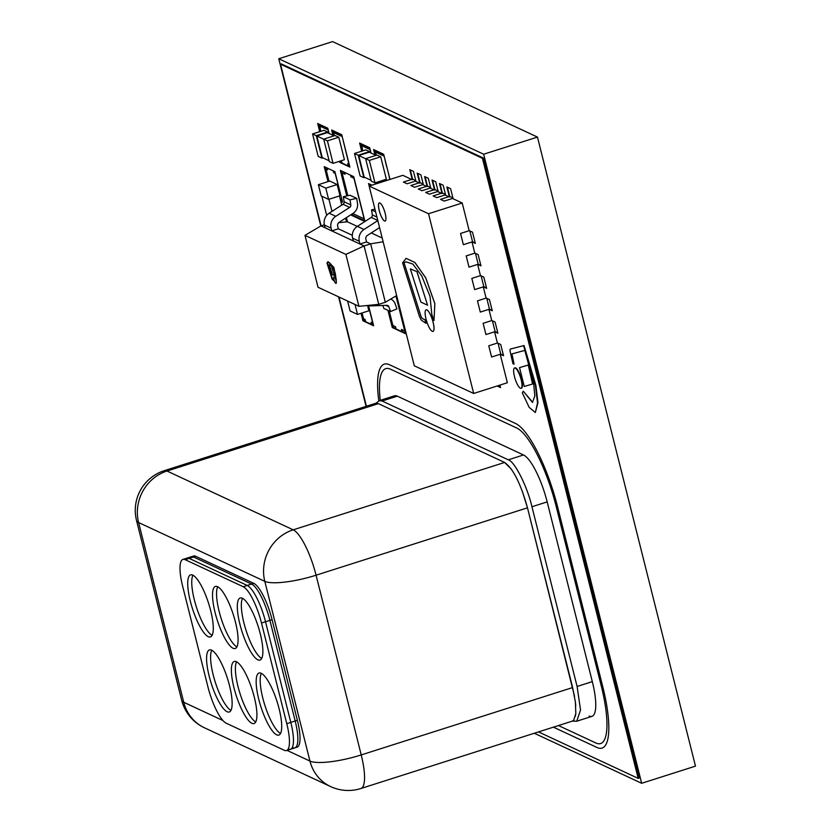 <?xml version="1.0" encoding="UTF-8"?>
<svg xmlns="http://www.w3.org/2000/svg" width="832" height="832" viewBox="0 0 832 832"><rect width="100%" height="100%" fill="white"/><g stroke="black" fill="none" stroke-linecap="round" stroke-linejoin="round"><path stroke-width="1.25" d="M534.3 733.252L641.67 783.286L483.662 154.222L278.772 58.75L320.788 226.013M338.572 296.826L366.08 406.359M278.772 58.75L332.571 41.6L537.462 137.082L695.479 766.137L641.67 783.286M483.662 154.222L537.462 137.082M572.624 687.554L527.478 507.822C520.718 483.59 513.094 468.458 504.608 462.446L378.404 403.645L375.658 403.302L164.247 470.683A41.61 10.837 72.3 0 1 167.003 471.026L293.207 529.828A41.61 10.837 72.3 0 1 316.077 575.203L361.223 754.926L572.624 687.554L575.411 702.135L575.806 713.575L573.726 720.138L572.26 721.146L576.732 721.219L580.538 709.987L577.096 686.473L531.95 506.74C527.426 486.741 514.561 461.23 508.3 459.815L382.096 401.014L379.246 400.67L373.578 405.184M287.009 750.381L309.951 761.072L264.805 581.35L138.601 522.538A41.61 39.062 115 0 1 167.003 471.026L378.404 403.645L504.608 462.446L511.306 469.071M516.308 477.495L517.577 480.043M522.226 491.005L527.478 507.822L574.538 696.353M575.307 701.293L575.775 705.734M575.858 712.899L575.39 716.3M573.966 719.836L573.269 720.585M576.732 721.219L591.947 716.362A43.035 11.211 -107.7 0 1 589.098 716.03A43.035 11.211 -107.7 0 0 591.947 716.362A43.035 11.211 -107.7 0 0 592.311 681.626L547.175 501.894A43.035 11.211 -107.7 0 0 523.515 454.969L397.322 396.157A43.035 11.211 -107.7 0 0 394.462 395.824A43.035 11.211 -107.7 0 1 397.322 396.157A43.035 11.211 -107.7 0 0 394.462 395.824L379.246 400.67M497.515 343.002L488.758 345.79L491.587 357.022L500.77 354.089L503.443 355.337M497.609 385.84L500.448 387.161M410.301 169.905L412.62 179.15M486.221 298.064L477.474 300.851L480.293 312.083L489.486 309.161L492.159 310.409M491.868 320.528L483.122 323.315L485.94 334.558L495.123 331.625L497.806 332.873M417.716 173.358L420.046 182.614M469.3 230.662L460.543 233.459L463.372 244.691L472.555 241.758L475.228 243.006M474.937 253.136L466.19 255.923L469.009 267.155L478.192 264.222L480.875 265.47M480.584 275.6L471.838 278.387L474.656 289.619L483.839 286.697L486.512 287.945M447.418 187.2L449.738 196.446M439.993 183.737L442.312 192.993L445.494 194.47M432.567 180.284L434.886 189.53L438.069 191.006M425.142 176.821L427.471 186.066M389.23 310.96L392.881 325.478L395.522 326.706L396.084 328.952L402.022 331.718L402.002 329.722M402.022 331.718L401.461 329.472L404.924 330.959M404.758 331.011L395.959 295.984M354.078 178.11L351.437 176.883L351.073 175.417M352.758 213.543L364.125 218.847L353.974 178.402L351.437 176.883M351 177.018L350.542 175.167M344.604 172.401L345.062 174.252L342.098 172.869L344.968 173.867M342.098 172.869L347.838 195.728M341.245 160.722L342.285 163.197L348.223 165.963L348.202 163.966M348.223 165.963L347.662 163.717L349.17 164.289M349.003 164.341L342.17 136.427M342.108 136.188L333.83 132.33L334.225 135.782M342.004 136.479L333.393 132.465M370.833 152.911L370.146 149.458M370.084 149.219L361.795 145.361L362.71 150.873M369.97 149.521L361.358 145.506M347.329 221.822L346.289 217.703M386.578 166.577L384.103 155.969M384.041 155.73L375.752 151.871L376.147 155.324M383.926 156.021L375.315 152.006M383.167 180.263L384.862 181.054M389.823 179.473L388.482 173.42M362.086 312.957L363.542 318.739L365.102 319.467L365.664 321.714L371.613 324.48L371.582 322.483M371.613 324.48L371.041 322.234L372.913 322.982M372.746 323.034L368.389 305.698M500.77 354.089L498.046 343.242M478.192 264.222L475.478 253.386M483.839 286.697L481.114 275.85M489.486 309.161L486.762 298.314M495.123 331.625L492.398 320.778M472.555 241.758L469.83 230.911M415.886 181.002L407.118 183.799L403.406 182.062L412.173 179.275M415.792 180.638L412.589 179.14M445.588 194.834L436.81 197.631L433.098 195.905L441.875 193.107M438.162 191.381L429.385 194.178L425.672 192.442L434.45 189.654M430.737 187.918L421.97 190.715L418.257 188.989L427.024 186.191M430.643 187.554L427.44 186.056M419.598 182.728L410.831 185.526L414.544 187.252L423.311 184.465M423.218 184.09L420.014 182.603M449.29 196.57L440.523 199.368L444.236 201.094L453.003 198.297M452.91 197.933L449.706 196.435M384.467 220.979A9.506 2.475 -107.7 0 0 385.102 221.052A9.506 2.475 -107.7 0 0 384.571 211.234A9.506 2.475 -107.7 0 0 379.319 202.925A9.506 2.475 -107.7 0 0 379.527 211.671A9.506 2.475 -107.7 0 0 384.467 220.979M428.532 213.741L369.148 186.066L414.294 365.799L473.678 393.474L428.532 213.741L462.218 203.008L452.483 198.463M448.77 196.737L445.058 195.01M441.345 193.274L437.632 191.547M433.919 189.821L430.206 188.084M426.494 186.358L422.781 184.631M419.068 182.894L415.366 181.168M411.653 179.442L402.823 175.334L369.148 186.066M473.678 393.474L507.364 382.73L500.209 354.266M497.39 343.034L494.572 331.802M491.743 320.57L488.925 309.338M486.106 298.106L483.278 286.874M480.459 275.642L477.641 264.399M474.812 253.167L471.994 241.935M469.175 230.703L462.218 203.008M379.34 202.925A9.506 2.475 -107.7 0 0 379.891 212.732A9.506 2.475 -107.7 0 0 385.122 221.042M363.844 177.684L358.207 155.22L354.494 153.483L360.131 175.958L363.844 177.684L364.79 177.382M354.494 153.483L365.862 149.864L369.574 151.59L369.782 152.433M358.207 155.22L369.574 151.59M380.713 156.78L377 155.054L365.622 158.673L371.27 181.147L374.982 182.874L386.36 179.244L380.713 156.78L369.335 160.41L365.622 158.673M374.982 182.874L369.335 160.41M321.922 158.142L316.274 135.678L312.562 133.952L318.209 156.416L321.922 158.142L322.858 157.841M312.562 133.952L323.939 130.322L327.652 132.059L327.86 132.891M316.274 135.678L327.652 132.059M338.78 137.249L335.067 135.512L323.7 139.142L329.337 161.606L333.05 163.332L344.427 159.713L338.78 137.249L327.413 140.868L323.7 139.142M333.05 163.332L327.413 140.868M346.559 221.894L345.54 218.182M318.375 184.694L321.194 195.926L328.619 199.389L339.997 195.759L337.168 184.527L329.742 181.064L318.375 184.694L325.801 188.157L337.168 184.527M328.619 199.389L325.801 188.157M347.599 301.038L350.085 310.95L357.51 314.413L368.888 310.783L367.546 305.469A10.462 9.818 -65 0 0 370.75 305.906L386.766 305.313A2.382 2.236 115 0 1 388.866 306.769L390.52 311.563L396.906 308.89L395.252 304.106A9.506 8.923 -65 0 0 390.759 299.052M357.51 314.413L355.025 304.491M376.054 155.355L369.252 152.183L358.758 155.532L364.166 177.091L371.062 180.305M365.643 158.735L358.758 155.532M334.131 135.814L327.319 132.642L316.826 135.99L322.244 157.56L329.129 160.763M323.71 139.204L316.826 135.99M321.88 196.248L326.685 215.374M341.734 205.109L339.435 195.936M331.978 211.38L328.931 199.285M358.935 306.322L345.894 254.405L304.98 235.342L318.022 287.248L358.935 306.322L378.758 304.346L364.083 245.939L321.027 225.878L324.366 224.806M304.98 235.342L321.027 225.878L364.083 245.939L370.646 243.849L385.32 302.255L370.646 243.849L366.558 241.946L370.646 243.849L383.136 241.748M345.894 254.405L364.083 245.939L378.758 304.346L385.32 302.255L396.646 295.568M357.261 226.408L347.412 221.811L338.655 222.685M338.354 228.8L352.31 235.3L338.354 228.8L337.657 226.044A3.328 3.12 115 0 1 339.154 222.29L353.07 213.346A9.506 8.923 -65 0 0 357.5 203.403L356.689 198.349L350.002 199.846L350.823 204.901A2.382 2.236 -65 0 1 349.71 207.386L335.795 216.33A10.462 9.818 115 0 0 331.094 228.134L331.791 230.89L338.354 228.8M371.259 232.929L382.2 238.025M350.002 199.846L343.325 196.737L344.136 201.791A2.382 2.236 -65 0 1 343.034 204.277L329.118 213.221A10.462 9.818 115 0 0 324.418 225.025L325.104 227.77L331.791 230.89M343.325 196.737L350.002 195.239L356.689 198.349M379.569 227.583L367.37 235.435A3.328 3.12 115 0 0 365.872 239.19L366.558 241.946L359.996 244.036L353.319 240.916L352.622 238.17A10.462 9.818 -65 0 1 357.334 226.366L371.238 217.422A2.382 2.236 115 0 0 372.351 214.937L371.53 209.882L374.93 209.123M371.53 209.882L375.606 211.775M359.996 244.036L359.31 241.28A10.462 9.818 -65 0 1 364.01 229.476L377.822 220.594M382.803 305.458L383.833 308.454L390.52 311.563M595.868 742.986A71.562 18.647 -107.7 0 0 600.61 743.548A71.562 18.647 -107.7 0 0 601.224 685.776L556.078 506.043A71.562 18.647 -107.7 0 0 516.745 428.012L390.541 369.2A71.562 18.647 -107.7 0 0 385.798 368.638A71.562 18.647 -107.7 0 0 380.266 400.348A71.562 18.647 -107.7 0 1 385.798 368.638A71.562 18.647 -107.7 0 1 390.541 369.2L516.745 428.012A71.562 18.647 -107.7 0 1 556.078 506.043L601.224 685.776A71.562 18.647 -107.7 0 1 600.61 743.548A71.562 18.647 -107.7 0 1 595.868 742.986L558.449 725.546L595.868 742.986M523.515 454.969L397.322 396.157L523.515 454.969A43.035 11.211 -107.7 0 1 547.175 501.894A43.035 11.211 -107.7 0 0 523.515 454.969L508.3 459.815M592.311 681.626L547.175 501.894L592.311 681.626A43.035 11.211 -107.7 0 1 591.947 716.362A43.035 11.211 -107.7 0 0 592.311 681.626L577.096 686.473M538.481 731.91L638.186 778.378L639.059 778.097L483.309 158.028L281.382 63.929L280.509 64.21L321.11 225.846M325.281 167.159L328.848 181.355M340.6 200.595L342.389 201.417M318.76 124.01L320.611 131.383M332.717 130.51L334.038 135.772M340.371 161.002L340.642 162.084L342.191 162.812M348.66 165.828L349.669 166.296M341.422 170.914L347.662 195.759M352.217 213.886L352.508 215.072L364.801 220.802M374.65 150.051L375.97 155.314M382.304 180.544L382.772 181.719M360.693 143.551L362.544 150.925M369.626 184.059L370.063 185.775M389.022 310.866L393.141 327.236L395.99 328.567M402.459 331.583L405.434 332.966M361.92 313.009L363.802 320.507L365.57 321.329M372.05 324.345L373.422 324.99M638.186 778.378L482.435 158.309L483.309 158.028M482.435 158.309L280.509 64.21M338.988 297.024L366.423 406.245M596.991 747.479A76.326 19.885 -107.7 0 0 602.056 748.082A76.326 19.885 -107.7 0 0 602.711 686.462L557.565 506.74A76.326 19.885 -107.7 0 0 515.622 423.509L389.418 364.707A76.326 19.885 -107.7 0 0 384.353 364.104A76.326 19.885 -107.7 0 0 378.82 400.837A76.326 19.885 -107.7 0 1 384.353 364.104A76.326 19.885 -107.7 0 1 389.418 364.707L515.622 423.509A76.326 19.885 -107.7 0 1 557.565 506.74L602.711 686.462A76.326 19.885 -107.7 0 1 602.056 748.082A76.326 19.885 -107.7 0 1 596.991 747.479L553.394 727.158L596.991 747.479M497.172 385.986L500.542 387.556L499.928 385.102M500.334 354.234L503.547 355.732L500.718 344.49L497.359 342.93M361.046 313.29L362.929 320.778L373.62 325.759L368.586 305.739M387.962 310.367L392.267 327.517L405.631 333.736L396.115 295.89M371.987 185.162L368.555 183.56L369.19 186.056M371.03 153.015L369.72 147.753L359.622 143.052L361.67 151.206M389.99 179.421L383.666 154.263L373.578 149.552L374.899 154.814M381.43 180.814L381.898 182M494.686 331.76L497.9 333.258L495.082 322.026L491.722 320.466M489.05 309.296L492.253 310.794L489.434 299.562L486.075 297.991M483.402 286.832L486.616 288.33L483.798 277.098L480.428 275.527M477.755 264.368L480.969 265.866L478.15 254.634L474.791 253.063M472.118 241.904L475.332 243.391L472.503 232.159L469.144 230.599M453.128 198.765L450.59 188.677L446.878 186.95L449.415 197.038M445.702 195.312L443.165 185.224L439.452 183.487L441.99 193.575M438.277 191.849L435.739 181.761L432.037 180.034L434.564 190.122M430.851 188.386L428.324 178.298L424.611 176.571L427.138 186.659M423.426 184.933L420.898 174.845L417.186 173.118L419.713 183.196M416.01 181.47L413.473 171.382L409.76 169.655L412.298 179.743M364.967 221.458L353.714 176.644L340.35 170.414L346.767 195.967M351.406 214.417L351.634 215.353L364.874 221.52M339.498 161.283L339.768 162.365L349.866 167.076L341.744 134.722L331.646 130.01L332.966 135.273M329.108 133.474L327.787 128.222L317.689 123.51L319.738 131.664M340.798 201.365L342.576 202.197L334.901 171.642L324.22 166.66L327.974 181.636M347.516 221.863L346.445 217.599M340.642 162.084L339.768 162.365M352.508 215.072L351.634 215.353M382.574 181.626L381.701 181.906M393.141 327.236L392.267 327.517M363.802 320.507L362.929 320.778M511.888 355.732L511.805 353.985L524.784 350.397L533.541 382.47L534.851 395.897L532.438 402.438L523.328 391.217L522.298 392.829L529.173 407.358L535.34 412.537L537.534 402.834L535.444 385.538L523.588 345.654L510.484 349.034A4.254 1.113 -107.7 0 0 510.411 349.045A4.254 1.113 -107.7 0 0 510.328 352.321L512.938 363.688L514.072 364.218L511.888 355.732L512.169 353.902M523.328 391.217L532.657 402.355M523.588 345.654L510.921 348.899A4.254 1.113 -107.7 0 0 510.848 348.91A4.254 1.113 -107.7 0 0 510.786 348.941M535.34 412.537L537.971 402.688L535.881 385.403L524.035 345.519M514.072 364.218L512.325 355.586M521.05 388.305L521.487 388.17A10.67 2.777 -107.7 0 0 521.581 379.558A10.67 2.777 -107.7 0 0 515.008 367.848L514.571 367.983A10.67 2.777 -107.7 0 0 515.164 378.986A10.67 2.777 -107.7 0 0 521.05 388.305A10.67 2.777 -107.7 0 0 521.144 379.694A10.67 2.777 -107.7 0 0 514.571 367.983M532.563 384.01L528.268 365.019L519.542 367.619L524.274 386.474L532.563 384.01L528.268 365.019M527.831 365.165L519.542 367.619M292.687 747.604A33.29 8.674 -107.7 0 0 294.902 747.864L297.086 747.167A33.29 8.674 -107.7 0 0 297.367 720.304L272.085 619.653A33.29 8.674 -107.7 0 0 253.791 583.357L195.738 556.306A33.29 8.674 -107.7 0 0 193.534 556.036L191.35 556.733A33.29 8.674 -107.7 0 1 193.554 557.003A33.29 8.674 -107.7 0 0 191.35 556.733L186.971 558.137A33.29 8.674 -107.7 0 1 189.176 558.397A33.29 8.674 -107.7 0 0 186.971 558.137L182.946 559.416A33.29 8.674 -107.7 0 0 182.666 586.29L207.948 686.93A33.29 8.674 -107.7 0 0 226.242 723.226L284.294 750.287A33.29 8.674 -107.7 0 0 286.499 750.547A33.29 8.674 -107.7 0 0 286.78 723.674L261.498 623.022A33.29 8.674 -107.7 0 0 243.204 586.726L185.151 559.676A33.29 8.674 -107.7 0 0 182.946 559.416M288.319 748.998A33.29 8.674 -107.7 0 0 290.524 749.258L294.902 747.864A33.29 8.674 -107.7 0 0 295.183 721.001L269.901 620.35A33.29 8.674 -107.7 0 0 251.607 584.054L193.554 557.003L195.738 556.306M294.902 747.864A33.29 8.674 -107.7 0 0 295.183 721.001L269.901 620.35A33.29 8.674 -107.7 0 0 251.607 584.054L193.554 557.003L189.176 558.397L247.229 585.447L189.176 558.397L185.151 559.676M286.499 750.547L290.524 749.258A33.29 8.674 -107.7 0 0 290.805 722.394L265.522 621.743A33.29 8.674 -107.7 0 0 247.229 585.447L253.791 583.357M208.239 636.688A32.573 8.486 -107.7 0 0 210.392 636.938A32.573 8.486 -107.7 0 0 208.593 603.325A32.573 8.486 -107.7 0 0 190.611 574.87A32.573 8.486 -107.7 0 0 191.308 604.822A32.573 8.486 -107.7 0 0 208.239 636.688M192.93 575.203A32.573 8.486 -107.7 0 0 196.446 607.204A32.573 8.486 -107.7 0 0 212.098 635.326M233.033 648.242A32.573 8.486 -107.7 0 0 235.196 648.492A32.573 8.486 -107.7 0 0 233.386 614.879A32.573 8.486 -107.7 0 0 215.405 586.425A32.573 8.486 -107.7 0 0 216.112 616.377A32.573 8.486 -107.7 0 0 233.033 648.242M217.734 586.758A32.573 8.486 -107.7 0 0 221.239 618.758A32.573 8.486 -107.7 0 0 236.891 646.88M257.826 659.797A32.573 8.486 -107.7 0 0 259.99 660.046A32.573 8.486 -107.7 0 0 258.18 626.434A32.573 8.486 -107.7 0 0 240.198 597.979A32.573 8.486 -107.7 0 0 240.906 627.931A32.573 8.486 -107.7 0 0 257.826 659.797M242.528 598.312A32.573 8.486 -107.7 0 0 246.033 630.313A32.573 8.486 -107.7 0 0 261.685 658.434M227.084 711.724A32.573 8.486 -107.7 0 0 229.247 711.984A32.573 8.486 -107.7 0 0 227.438 678.371A32.573 8.486 -107.7 0 0 209.456 649.906A32.573 8.486 -107.7 0 0 210.163 679.858A32.573 8.486 -107.7 0 0 227.084 711.724M211.786 650.25A32.573 8.486 -107.7 0 0 215.29 682.24A32.573 8.486 -107.7 0 0 230.942 710.362M251.878 723.278A32.573 8.486 -107.7 0 0 254.041 723.528A32.573 8.486 -107.7 0 0 252.231 689.926A32.573 8.486 -107.7 0 0 234.26 661.461A32.573 8.486 -107.7 0 0 234.957 691.413A32.573 8.486 -107.7 0 0 251.878 723.278M236.579 661.794A32.573 8.486 -107.7 0 0 240.084 693.794A32.573 8.486 -107.7 0 0 255.736 721.916M276.671 734.833A32.573 8.486 -107.7 0 0 278.834 735.082A32.573 8.486 -107.7 0 0 277.025 701.48A32.573 8.486 -107.7 0 0 259.054 673.015A32.573 8.486 -107.7 0 0 259.75 702.967A32.573 8.486 -107.7 0 0 276.671 734.833M261.373 673.348A32.573 8.486 -107.7 0 0 264.878 705.349A32.573 8.486 -107.7 0 0 280.54 733.47M290.524 749.258A33.29 8.674 -107.7 0 0 290.805 722.394L265.522 621.743A33.29 8.674 -107.7 0 0 247.229 585.447L243.204 586.726M329.285 264.763L332.426 274.643L334.412 275.569L331.25 265.595L329.285 264.763L331.25 265.595M334.412 275.569L331.292 265.585M327.454 262.943L332.467 278.98L333.986 280.946L332.467 278.98L327.454 262.943L327.954 262.662M328.026 261.633L333.902 267.405L336.326 280.124L333.85 267.426L328.026 261.633L326.986 262.985L332.01 278.959L333.934 280.956M327.933 262.662L327.413 262.954C328.786 259.168 336.471 270.847 335.67 278.314L336.326 280.124M333.954 279.666A3.37 0.874 -107.7 0 0 336.024 283.369A3.37 0.874 -107.7 0 0 335.847 279.895A3.37 0.874 -107.7 0 0 333.986 276.952A3.37 0.874 -107.7 0 0 333.954 279.666M336.024 283.369L336.076 283.358A3.37 0.874 -107.7 0 0 336.076 283.358A3.37 0.874 -107.7 0 0 335.889 279.874A3.37 0.874 -107.7 0 0 334.027 276.931A3.37 0.874 -107.7 0 0 334.006 276.942L334.027 276.931M410.332 268.85L420.888 302.089L427.565 305.198L416.915 271.679L410.332 268.85L416.915 271.679M427.565 305.198L416.957 271.658M426.005 323.284L424.975 319.748L422.313 318.5L421.075 316.628L404.071 262.787L405.808 261.81L412.849 264.046L421.751 275.954L430.04 296.431L431.808 314.413L434.002 320.507L434.814 303.649L425.682 277.805L414.856 262.506L406.099 258.336L402.594 262.881L419.494 316.597L421.231 320.081L425.963 323.305L424.923 319.758L422.271 318.521L421.034 316.649L404.03 262.798L405.787 261.82M434.002 320.507L434.855 303.628L425.724 277.794L414.908 262.496L406.099 258.336M426.015 318.968A11.326 2.954 -107.7 0 0 432.994 331.406A11.326 2.954 -107.7 0 0 432.37 319.727A11.326 2.954 -107.7 0 0 426.119 309.826A11.326 2.954 -107.7 0 0 426.015 318.968M433.035 331.396L432.994 331.406A11.326 2.954 -107.7 0 0 433.035 331.396A11.326 2.954 -107.7 0 0 432.411 319.706A11.326 2.954 -107.7 0 0 426.161 309.816A11.326 2.954 -107.7 0 0 426.14 309.826L426.119 309.826M320.778 131.331L319.873 125.83L328.151 129.688M319.436 125.965L328.214 129.927M328.047 129.979L328.9 133.38M329.014 181.303L325.957 169.114L327.496 169.489M325.957 169.114L327.59 169.874L327.122 168.022M333.601 171.038L333.965 172.505L335.275 173.118M333.06 170.789L333.965 172.505M333.528 172.64L335.338 173.347M335.161 173.41L341.879 199.41M341.713 199.472L340.132 198.734M382.096 401.014L397.322 396.157M531.95 506.74L547.175 501.894M329.118 213.221L335.795 216.33M324.418 225.025L331.094 228.134M343.034 204.277L349.71 207.386M344.136 201.791L350.823 204.901M352.622 238.17L359.31 241.28M357.334 226.366L364.01 229.476M371.238 217.422L377.79 220.47M372.351 214.937L376.938 217.069M385.809 305.344L388.866 306.769M504.608 462.446L293.207 529.828A41.61 39.062 115 0 0 264.805 581.35A41.61 9.381 165.9 0 0 316.077 575.203L527.478 507.822M164.247 470.694A41.61 41.61 0 0 0 136.521 520.478A41.61 9.381 165.9 0 0 138.601 522.538L183.747 702.27A41.61 39.062 115 0 0 204.454 727.782L330.658 786.594A41.61 39.062 115 0 1 309.951 761.072A41.61 9.381 165.9 0 0 361.223 754.926A41.61 10.837 72.3 0 1 360.859 788.518L572.26 721.146M136.521 520.478L181.667 700.201A41.61 9.381 165.9 0 0 183.747 702.27L222.924 720.522M286.78 723.674L297.367 720.304M261.498 623.022L272.085 619.653M181.667 700.201A41.61 41.61 0 0 0 204.454 727.782M330.658 786.594A41.61 41.61 0 0 0 360.859 788.518"/></g></svg>
